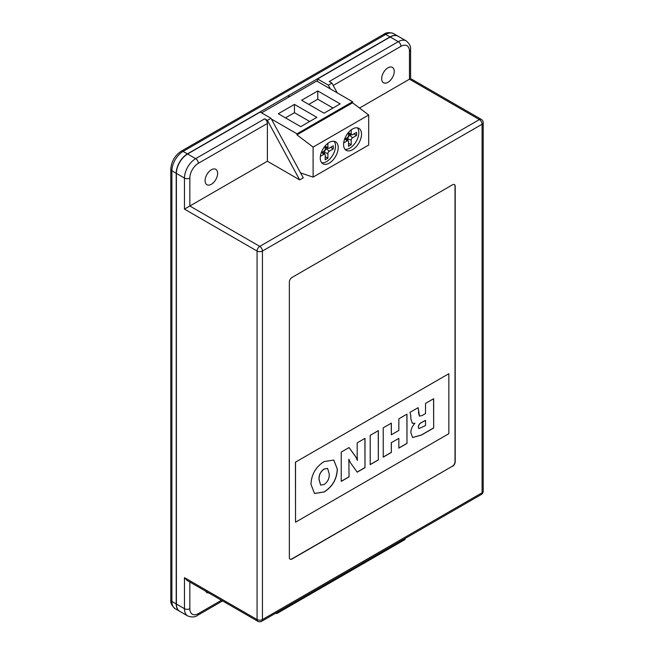 <?xml version="1.0" encoding="UTF-8"?>
<svg xmlns="http://www.w3.org/2000/svg" width="654" height="654" viewBox="0 0 654 654"><rect width="100%" height="100%" fill="white"/><g stroke="black" fill="none" stroke-linecap="round" stroke-linejoin="round"><path stroke-width="0.98" d="M211.356 184.273A8.878 5.126 120 0 0 217.153 176.449A8.878 5.126 120 0 0 215.795 169.337A8.878 5.126 120 0 0 211.356 169.778A8.878 5.126 120 0 0 205.56 177.602A8.878 5.126 120 0 0 206.917 184.714A8.878 5.126 120 0 0 211.356 184.273M387.961 82.306A8.878 5.126 120 0 0 393.757 74.491A8.878 5.126 120 0 0 392.4 67.378A8.878 5.126 120 0 0 387.961 67.812A8.878 5.126 120 0 0 382.165 75.635A8.878 5.126 120 0 0 383.522 82.747A8.878 5.126 120 0 0 387.961 82.306M357.19 456.582L357.19 442.856L364.997 438.352L364.997 467.659L357.19 472.163L350.291 462.525L348.844 459.173L349.056 476.864L341.241 481.369L341.241 452.061L349.056 447.557L355.956 457.105L357.411 460.457L357.19 456.582M398.842 430.455L398.842 418.813L406.976 414.113L406.976 443.42L398.842 448.121L398.842 438.352L391.354 442.668L391.354 452.437L383.219 457.138L383.219 427.83L391.354 423.13L391.354 434.779L398.842 430.455M295.526 462.231L295.526 522.203L448.84 433.692L448.84 373.72L295.436 462.182L295.526 522.203M425.525 413.549L425.525 403.404L433.659 398.711L433.659 428.018L421.478 435.049L412.6 437.526L410.876 432.793C410.859 429.376 412.208 426.195 414.922 423.252L412.314 423.261L410.876 418.985L410.728 414.979L409.903 412.421L418.127 407.679L419.492 416.14L422.108 415.519L425.525 413.549M370.205 464.651L370.205 435.343L378.339 430.643L378.339 459.95L370.205 464.651M310.977 484.377C311.386 474.477 315.776 466.866 324.147 461.561L333.802 460.073L337.341 469.155C336.924 479.071 332.526 486.69 324.147 491.996L314.533 493.484L310.977 484.377M179.588 611.237A15.851 9.148 -60 0 1 179.498 611.179A15.851 9.148 -60 0 1 176.212 603.928L176.212 173.302A15.851 9.148 -60 0 1 187.42 153.886L390.021 36.918A15.851 9.148 -60 0 1 397.943 36.134A15.851 9.148 -60 0 1 398.033 36.183M390.201 37.016L317.591 78.946L328.341 85.151L331.93 83.083L329.24 81.529L398.27 41.676L390.201 37.016A15.851 9.148 120 0 1 398.123 36.232L406.191 40.891A15.851 9.148 -60 0 0 398.27 41.676A3.801 2.199 60 0 1 400.959 46.336L333.213 85.445M290.049 559.137A3.801 2.199 120 0 0 291.856 558.9L452.331 466.253A3.801 2.199 120 0 0 455.021 461.593L455.021 186.235A3.801 2.199 120 0 0 454.317 184.551M448.84 373.72L295.436 462.182M299.655 179.875L267.388 120.352L264.698 118.799A3.801 2.199 60 0 1 267.388 123.459L267.388 161.236L299.655 179.875L303.243 177.798L270.969 118.276L260.21 112.071L187.6 153.992A15.851 9.148 120 0 0 176.392 173.4L176.392 604.034A15.851 9.148 120 0 0 179.67 611.286L187.739 615.945A15.851 9.148 -60 0 1 184.461 608.694L176.392 604.034M267.388 120.352L270.969 118.276M267.388 161.236L189.84 206.01L259.761 246.378L479.398 119.576L409.478 79.199C410.925 78.366 410.925 78.366 409.478 79.199L359.52 108.049M452.511 466.359A3.801 2.199 120 0 0 455.2 461.699L455.2 186.341A3.801 2.199 120 0 0 454.407 184.6A3.801 2.199 120 0 0 452.511 184.788L292.036 277.435A3.801 2.199 120 0 0 289.346 282.095L289.346 557.445A3.801 2.199 120 0 0 290.139 559.186A3.801 2.199 120 0 0 292.036 558.998L452.331 466.253M205.618 591.142A8.878 5.126 120 0 0 206.917 592.565A8.878 5.126 120 0 0 208.798 592.974M267.388 123.459L198.358 163.312A12.042 6.957 120 0 0 189.84 178.06L189.84 206.01L184.461 209.117L184.461 178.06L176.392 173.4M189.84 582.027L189.84 608.694A3.801 2.199 0 0 1 184.461 608.694L184.461 577.637L187.15 580.474L257.864 621.3A3.801 3.801 0 0 0 261.665 621.3L481.303 494.498A3.801 2.199 -120 0 0 482.088 492.756L482.088 124.235L262.45 251.038L262.45 619.559L482.088 492.756A3.801 2.199 180 0 0 483.208 491.203L483.208 122.682A3.801 2.199 180 0 1 482.088 124.235A3.801 2.199 60 0 0 479.398 119.576A3.801 2.199 120 0 1 481.303 119.388L410.589 78.562L410.589 49.704A3.801 2.199 180 0 1 409.478 51.257A12.042 6.957 120 0 0 400.959 46.336M328.341 85.151L330.384 88.919M337.243 92.876L331.93 83.083M288.806 97.111L288.806 95.558M288.986 97.005L288.986 95.451M317.591 81.529L317.591 78.946M275.784 613.15L276.797 613.558L404.998 539.542L404.998 538.553M276.797 613.558L276.797 612.561M288.635 97.217L288.635 95.451M433.569 398.76L433.659 428.018M433.569 427.961L421.389 435L412.56 437.501M412.273 423.236L414.922 423.252M418.037 407.622L418.691 410.426M418.601 410.377L418.601 413.312L419.443 416.116M418.274 427.005L418.895 428.607L425.525 425.574L425.525 420.309L421.773 422.37C419.762 423.212 418.593 424.757 418.274 427.005L418.846 428.574M421.773 422.37L421.863 422.427C419.852 423.261 418.683 424.806 418.364 427.062M425.525 420.309L421.863 422.427M406.886 414.162L406.976 443.42M406.886 443.371L398.842 448.015M391.354 442.668L398.842 438.352M391.264 442.619L391.354 452.437M391.264 452.388L383.219 457.032M391.264 423.179L391.354 434.779M378.249 430.7L378.339 459.95M378.249 459.901L370.205 464.544M364.907 438.401L364.997 467.659M364.907 467.602L357.133 472.09M349.056 476.864L348.844 459.173M348.966 476.807L341.241 481.27M349.015 447.573L355.866 457.048L357.411 460.457M333.753 460.048L337.341 469.155M337.251 469.106C336.835 479.022 332.436 486.633 324.057 491.939L324.147 491.996M324.057 491.939L314.484 493.459M327.589 468.444L324.041 469.024C320.37 471.706 318.702 475.237 319.029 479.619L320.623 485.055M324.131 484.483C327.834 481.802 329.518 478.254 329.199 473.848L327.629 468.468L324.131 469.081C320.46 471.755 318.792 475.286 319.119 479.668L320.664 485.088L324.131 484.483M329.24 163.148A12.679 7.317 120 0 0 337.521 151.973A12.679 7.317 120 0 0 335.584 141.812A12.679 7.317 120 0 0 329.24 142.441A12.679 7.317 120 0 0 320.959 153.616A12.679 7.317 120 0 0 322.904 163.778A12.679 7.317 120 0 0 329.24 163.148M321.703 162.748A12.679 7.317 120 0 0 326.55 161.595A12.679 7.317 120 0 0 334.423 151.654A12.679 7.317 120 0 0 334.088 141.289M352.547 149.692A12.679 7.317 120 0 0 360.828 138.517A12.679 7.317 120 0 0 358.891 128.356A12.679 7.317 120 0 0 352.547 128.985A12.679 7.317 120 0 0 344.266 140.16A12.679 7.317 120 0 0 346.211 150.322A12.679 7.317 120 0 0 352.547 149.692M345.01 149.292A12.679 7.317 120 0 0 349.857 148.139A12.679 7.317 120 0 0 357.73 138.198A12.679 7.317 120 0 0 357.403 127.832M261.559 112.848L316.691 81.014L352.571 101.73L352.571 102.768L368.684 115.014L368.684 145.033L313.103 177.12L313.103 147.101L368.684 115.014M300.603 172.934L313.103 177.12M313.103 147.101L296.99 134.855L352.571 102.768M296.99 134.855L296.99 133.817L352.571 101.73M300.726 126.663L316.863 117.344L294.447 104.403L278.318 113.722L300.726 126.663M324.032 113.199L340.17 103.888L317.762 90.947L301.625 100.266L324.032 113.199M296.99 133.817L271.377 119.036M348.517 132.427L348.517 135.46A1.905 1.095 -60 0 1 347.168 137.781L344.544 139.302M343.685 142.899L347.168 140.888A1.905 1.095 -60 0 1 348.288 140.929A1.905 1.095 -60 0 1 348.517 141.665L348.517 146.324L351.206 144.771L351.206 140.111A1.905 1.095 -60 0 1 352.547 137.79L356.585 135.46L356.585 132.353L352.547 134.683A1.905 1.095 -60 0 1 351.795 134.847A1.905 1.095 -60 0 1 351.206 133.907L351.206 129.876M351.795 134.847L348.705 134.217A2.918 1.684 -60 0 1 348.517 134.16M353.896 133.907L356.585 135.46M347.797 140.381L347.797 138.975A2.918 1.684 -60 0 1 349.857 135.403L351.075 134.699M348.517 143.218L351.206 144.771M346.048 138.435A2.918 1.684 -60 0 1 346.195 138.566L348.288 140.929M333 108.024L317.762 99.228L308.794 104.403M317.762 99.228L317.762 90.947M325.21 145.883L325.21 148.916A1.905 1.095 -60 0 1 323.861 151.246L321.237 152.758M320.378 156.363L323.861 154.344A1.905 1.095 -60 0 1 324.973 154.385A1.905 1.095 -60 0 1 325.21 155.121L325.21 159.78L327.899 158.227L327.899 153.576A1.905 1.095 -60 0 1 329.24 151.246L333.278 148.916L333.278 145.809L329.24 148.139A1.905 1.095 -60 0 1 328.488 148.303A1.905 1.095 -60 0 1 327.899 147.363L327.899 143.34M328.488 148.303L325.398 147.673A2.918 1.684 -60 0 1 325.21 147.616M330.589 147.363L333.278 148.916M324.49 153.837L324.49 152.431A2.918 1.684 -60 0 1 326.55 148.859L327.76 148.156M325.21 156.674L327.899 158.227M322.741 151.892A2.918 1.684 -60 0 1 322.88 152.022L324.973 154.385M309.694 121.48L294.447 112.684L285.487 117.859M294.447 112.684L294.447 104.403M187.42 153.886L183.112 151.401A15.851 9.148 120 0 0 171.912 170.817L171.912 601.443A15.851 9.148 120 0 0 175.19 608.702L179.498 611.179M390.021 36.918L385.721 34.433L183.112 151.401A3.801 2.199 60 0 0 181.215 151.213C174.814 155.538 171.34 161.554 170.792 169.263A3.801 2.199 0 0 0 171.912 170.817L176.212 173.302M176.212 603.928L171.912 601.443A3.801 2.199 0 0 1 170.792 599.89C170.424 603.053 171.896 605.988 175.19 608.702M397.943 36.134L393.643 33.648A15.851 9.148 120 0 0 385.721 34.433A3.801 2.199 60 0 0 383.816 34.245L181.215 151.213M409.478 79.199L409.478 51.257M189.84 178.06A3.801 2.199 0 0 1 184.461 178.06A15.851 9.148 -60 0 1 195.669 158.652L187.6 153.992M198.358 163.312A3.801 2.199 60 0 0 195.669 158.652L264.698 118.799M184.461 577.637L257.071 619.559L257.071 251.038L184.461 209.117M189.84 608.694A12.042 6.957 120 0 0 198.358 613.607L221.444 600.274M259.761 246.378A3.801 2.199 120 0 0 257.071 251.038A3.801 2.199 180 0 0 262.45 251.038A3.801 2.199 -120 0 0 259.761 246.378M261.665 621.3A3.801 2.199 60 0 0 262.45 619.559A3.801 2.199 180 0 1 257.071 619.559A3.801 2.199 120 0 0 257.864 621.3M222.564 600.92L197.565 615.349A3.801 2.199 -120 0 0 198.358 613.607M348.517 133.007L351.206 133.907M349.857 135.403L352.547 137.79M347.797 138.975L351.206 140.111M345.05 139.008L347.168 140.888M325.21 146.463L327.899 147.363M326.55 148.859L329.24 151.246M324.49 152.431L327.899 153.576M321.743 152.464L323.861 154.344M483.208 122.682A3.801 3.801 0 0 0 481.303 119.388M481.303 494.498A3.801 3.801 0 0 0 483.208 491.203M197.565 615.349C195.015 617.245 191.736 617.45 187.739 615.945M170.792 169.263L170.792 599.89M383.816 34.245C386.375 32.34 389.653 32.144 393.643 33.648M410.589 49.704C410.957 46.532 409.494 43.597 406.191 40.891"/></g></svg>
